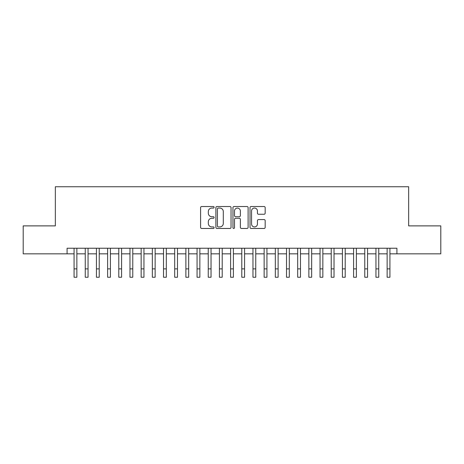 <?xml version="1.0" encoding="UTF-8"?>
<svg xmlns="http://www.w3.org/2000/svg" width="464" height="464" viewBox="0 0 464 464"><rect width="100%" height="100%" fill="white"/><g stroke="black" fill="none" stroke-linecap="round" stroke-linejoin="round"><path stroke-width="0.7" d="M214.113 207.286A0.766 0.766 0 0 0 213.341 206.521L201.683 206.521A1.096 1.096 0 0 0 200.587 207.617L200.587 227.372A1.096 1.096 0 0 0 201.683 228.468L213.341 228.468A0.766 0.766 0 0 0 214.113 227.702A0.766 0.766 0 0 0 213.341 226.931L211.833 226.931A3.509 3.509 0 0 1 208.324 223.422L208.324 221.775A3.509 3.509 0 0 1 211.833 218.26L213.341 218.26A0.766 0.766 0 0 0 214.113 217.494A0.766 0.766 0 0 0 213.341 216.723L211.833 216.723A3.509 3.509 0 0 1 208.324 213.214L208.324 211.567A3.509 3.509 0 0 1 211.833 208.058L213.341 208.058A0.766 0.766 0 0 0 214.113 207.286M264.074 214.258A1.096 1.096 0 0 0 265.17 213.156L265.17 207.617A1.096 1.096 0 0 0 264.074 206.521L251.123 206.521A1.096 1.096 0 0 0 250.026 207.617L250.026 227.372A1.096 1.096 0 0 0 251.123 228.468L264.074 228.468A1.096 1.096 0 0 0 265.17 227.372L265.17 220.678A1.096 1.096 0 0 0 264.074 219.576L258.529 219.576A1.096 1.096 0 0 0 257.433 220.678L257.433 223.996A2.935 2.935 0 0 1 254.498 226.931A2.935 2.935 0 0 1 251.563 223.996L251.563 210.992A2.935 2.935 0 0 1 254.498 208.058A2.935 2.935 0 0 1 257.433 210.992L257.433 213.156A1.096 1.096 0 0 0 258.529 214.258L264.074 214.258M67.083 253.831L23.2 253.831L23.2 225.881L55.344 225.881L55.344 186.748L408.656 186.748L408.656 225.881L440.8 225.881L440.8 253.831L396.917 253.831L396.917 248.24L67.083 248.24L67.083 253.831L74.072 253.831M231.037 207.617A1.096 1.096 0 0 0 229.941 206.521L216.99 206.521A1.096 1.096 0 0 0 215.893 207.617L215.893 227.372A1.096 1.096 0 0 0 216.99 228.468L229.941 228.468A1.096 1.096 0 0 0 231.037 227.372L231.037 207.617M234.059 206.521L247.01 206.521A1.096 1.096 0 0 1 248.107 207.617L248.107 227.372A1.096 1.096 0 0 1 247.01 228.468L241.466 228.468A1.096 1.096 0 0 1 240.369 227.372L240.369 219.356A1.096 1.096 0 0 0 239.273 218.26L235.596 218.26A1.096 1.096 0 0 0 234.494 219.356L234.494 227.702A0.766 0.766 0 0 1 233.728 228.468A0.766 0.766 0 0 1 232.963 227.702L232.963 207.617A1.096 1.096 0 0 1 234.059 206.521M76.867 253.831L85.254 253.831M88.05 253.831L96.437 253.831M99.226 253.831L107.613 253.831M110.409 253.831L118.796 253.831M121.591 253.831L129.978 253.831M132.774 253.831L141.155 253.831M143.95 253.831L152.337 253.831M155.133 253.831L163.519 253.831M166.315 253.831L174.696 253.831M177.492 253.831L185.878 253.831M188.674 253.831L197.061 253.831M199.856 253.831L208.243 253.831M211.039 253.831L219.42 253.831M222.215 253.831L230.602 253.831M233.398 253.831L241.785 253.831M244.58 253.831L252.961 253.831M255.757 253.831L264.144 253.831M266.939 253.831L275.326 253.831M278.122 253.831L286.508 253.831M289.304 253.831L297.685 253.831M300.481 253.831L308.867 253.831M311.663 253.831L320.05 253.831M322.845 253.831L331.226 253.831M334.022 253.831L342.409 253.831M345.204 253.831L353.591 253.831M356.387 253.831L364.774 253.831M367.563 253.831L375.95 253.831M378.746 253.831L387.133 253.831M389.928 253.831L396.917 253.831M218.202 208.058A0.766 0.766 0 0 0 217.43 208.823L217.43 226.165A0.766 0.766 0 0 0 218.202 226.931L219.791 226.931A3.509 3.509 0 0 0 223.3 223.422L223.3 211.567A3.509 3.509 0 0 0 219.791 208.058L218.202 208.058M240.369 211.045A2.935 2.935 0 0 0 237.435 208.11A2.935 2.935 0 0 0 234.494 211.045L234.494 215.627A1.096 1.096 0 0 0 235.596 216.723L239.273 216.723A1.096 1.096 0 0 0 240.369 215.627L240.369 211.045M74.072 268.871L76.867 268.871L76.867 277.252L74.072 277.252L74.072 248.24M76.867 268.871L76.867 248.24M85.254 268.871L88.05 268.871L88.05 277.252L85.254 277.252L85.254 248.24M88.05 268.871L88.05 248.24M96.437 268.871L99.226 268.871L99.226 277.252L96.437 277.252L96.437 248.24M99.226 268.871L99.226 248.24M107.613 268.871L110.409 268.871L110.409 277.252L107.613 277.252L107.613 248.24M110.409 268.871L110.409 248.24M118.796 268.871L121.591 268.871L121.591 277.252L118.796 277.252L118.796 248.24M121.591 268.871L121.591 248.24M129.978 268.871L132.774 268.871L132.774 277.252L129.978 277.252L129.978 248.24M132.774 268.871L132.774 248.24M141.155 268.871L143.95 268.871L143.95 277.252L141.155 277.252L141.155 248.24M143.95 268.871L143.95 248.24M152.337 268.871L155.133 268.871L155.133 277.252L152.337 277.252L152.337 248.24M155.133 268.871L155.133 248.24M163.519 268.871L166.315 268.871L166.315 277.252L163.519 277.252L163.519 248.24M166.315 268.871L166.315 248.24M174.696 268.871L177.492 268.871L177.492 277.252L174.696 277.252L174.696 248.24M177.492 268.871L177.492 248.24M185.878 268.871L188.674 268.871L188.674 277.252L185.878 277.252L185.878 248.24M188.674 268.871L188.674 248.24M197.061 268.871L199.856 268.871L199.856 277.252L197.061 277.252L197.061 248.24M199.856 268.871L199.856 248.24M208.243 268.871L211.039 268.871L211.039 277.252L208.243 277.252L208.243 248.24M211.039 268.871L211.039 248.24M219.42 268.871L222.215 268.871L222.215 277.252L219.42 277.252L219.42 248.24M222.215 268.871L222.215 248.24M230.602 268.871L233.398 268.871L233.398 277.252L230.602 277.252L230.602 248.24M233.398 268.871L233.398 248.24M241.785 268.871L244.58 268.871L244.58 277.252L241.785 277.252L241.785 248.24M244.58 268.871L244.58 248.24M252.961 268.871L255.757 268.871L255.757 277.252L252.961 277.252L252.961 248.24M255.757 268.871L255.757 248.24M264.144 268.871L266.939 268.871L266.939 277.252L264.144 277.252L264.144 248.24M266.939 268.871L266.939 248.24M275.326 268.871L278.122 268.871L278.122 277.252L275.326 277.252L275.326 248.24M278.122 268.871L278.122 248.24M286.508 268.871L289.304 268.871L289.304 277.252L286.508 277.252L286.508 248.24M289.304 268.871L289.304 248.24M297.685 268.871L300.481 268.871L300.481 277.252L297.685 277.252L297.685 248.24M300.481 268.871L300.481 248.24M308.867 268.871L311.663 268.871L311.663 277.252L308.867 277.252L308.867 248.24M311.663 268.871L311.663 248.24M320.05 268.871L322.845 268.871L322.845 277.252L320.05 277.252L320.05 248.24M322.845 268.871L322.845 248.24M331.226 268.871L334.022 268.871L334.022 277.252L331.226 277.252L331.226 248.24M334.022 268.871L334.022 248.24M342.409 268.871L345.204 268.871L345.204 277.252L342.409 277.252L342.409 248.24M345.204 268.871L345.204 248.24M353.591 268.871L356.387 268.871L356.387 277.252L353.591 277.252L353.591 248.24M356.387 268.871L356.387 248.24M364.774 268.871L367.563 268.871L367.563 277.252L364.774 277.252L364.774 248.24M367.563 268.871L367.563 248.24M375.95 268.871L378.746 268.871L378.746 277.252L375.95 277.252L375.95 248.24M378.746 268.871L378.746 248.24M387.133 268.871L389.928 268.871L389.928 277.252L387.133 277.252L387.133 248.24M389.928 268.871L389.928 248.24"/></g></svg>
